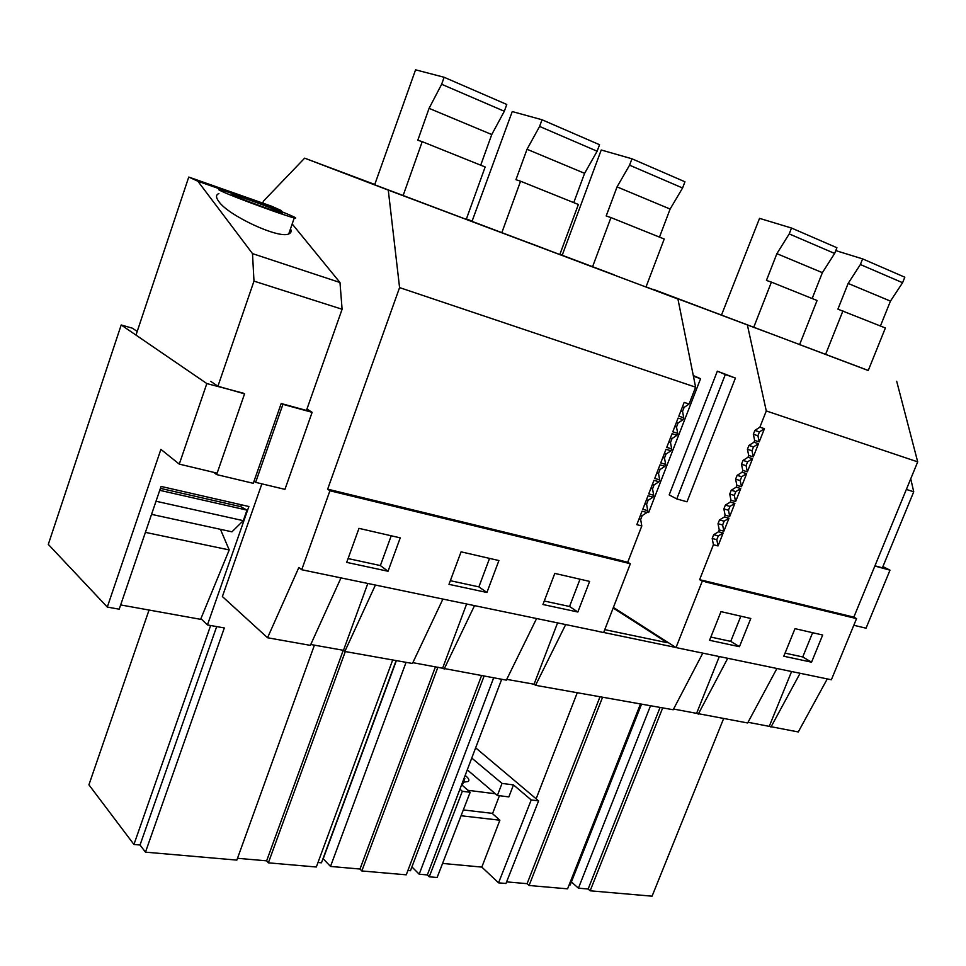 <?xml version="1.0" encoding="UTF-8"?>
<svg xmlns="http://www.w3.org/2000/svg" width="966" height="966" viewBox="0 0 966 966"><rect width="100%" height="100%" fill="white"/><g stroke="black" fill="none" stroke-linecap="round" stroke-linejoin="round"><path stroke-width="1.45" d="M391.23 535.78L380.375 565.557L348.074 558.565M388.03 571.256L346.697 562.381L358.978 528.366L400.238 537.857L388.03 571.256L380.375 565.557M623.07 561.113L627.731 562.248L641.798 525.963L636.823 524.659L642.052 511.171L647.015 512.511L647.739 510.64L642.776 509.299L648.017 495.775L652.98 497.152L653.704 495.268L648.741 493.892L653.994 480.331L658.957 481.744L659.681 479.861L654.731 478.436L659.995 464.839L664.946 466.288L665.671 464.392L660.732 462.943L666.009 449.299L670.947 450.784L671.684 448.888L666.745 447.391L672.046 433.71L676.985 435.243L677.721 433.348L672.783 431.802L678.096 418.085L683.022 419.655L683.759 417.747L678.832 416.177L684.17 402.411L689.084 404.017L695.617 387.173L399.574 287.602L327.655 489.158L622.78 560.932L625.364 562.49L329.925 490.764L301.718 569.735L298.88 567.44L267.546 637.753L222.385 596.541L261.883 483.845M598.389 631.366L301.718 569.735M598.618 631.51L603.641 632.561L630.327 563.806L627.731 562.248M625.364 562.49L630.327 563.806M577.849 612.009L589.634 581.411L554.798 573.406L542.94 604.511L577.849 612.009L569.542 606.491L544.269 601.021M498.915 560.546L486.912 592.484L448.985 584.345L461.072 551.84L498.915 560.546M375.243 184.651L304.652 158.158L388.272 190.109L399.574 287.602M262.776 203.101L263.452 201.121L304.652 158.158M375.231 184.663L320.301 164.051L375.158 184.904M314.421 645.155L236.851 860.102L145.468 852.157L140.034 845.008L133.936 844.465L88.92 784.827L149.042 610.041M133.936 844.465L210.636 625.509M140.034 845.008L216.686 626.584M237.503 858.291L266.64 860.839L343.244 650.275M444.119 77.268L506.776 104.461L504.324 111.259L441.643 84.271L444.119 77.268L415.573 69.818L374.663 184.76L466.252 219.367M327.655 489.158L329.925 490.764M695.617 387.173L677.939 299.025L388.272 190.109M677.939 299.025L646.049 286.878M562.284 255.036L559.966 254.167L562.272 255.06M466.397 218.968L472.591 221.299L466.409 218.944M559.882 254.384L614.666 275.02M520.565 181.222L578.368 204.478L559.821 254.553L472.012 221.371L512.246 111.561L542.023 119.76L539.596 126.437L527.025 149.271L515.953 179.688L520.565 181.222L501.801 232.734M559.821 254.553L529.344 242.937M466.324 219.185L472.507 221.528M145.468 852.157L224.317 627.948L207.436 624.93L200.904 618.663M723.582 718.692L652.074 896.182L590.154 890.797L588.137 889.022L578.417 888.165L650.529 705.735M571.413 881.958L578.417 888.165M569.167 884.808L570.242 884.904L641.545 704.142M640.482 703.948L567.585 888.841L529.09 885.496L527.098 883.673L600.019 696.764M506.607 881.873L527.098 883.673M498.553 882.839L505.967 883.492L538.605 800.874L531.228 799.945L498.553 882.839L481.829 867.094L442.585 863.435M411.914 866.913L419.196 874.206L427.346 874.93L429.242 876.814L437.127 877.502L470.164 792.277L461.627 784.718M407.906 870.487L410.478 870.716L484.051 676.188M481.515 675.729L406.263 874.822L361.815 870.958L359.98 869.026L330.505 866.442L406.07 662.338M323.042 858.569L330.505 866.442M317.995 862.505L321.473 862.807L396.145 660.575M392.703 659.971L316.329 867.009L268.367 862.831L266.64 860.839M375.4 585.046L344.838 651.47L343.485 650.323L310.762 644.503M442.923 599.065L412.458 663.473L344.838 651.47M367.817 583.464L343.485 650.323M340.974 577.897L310.376 645.36L267.546 637.753M306.959 409.016L312.127 412.325L284.946 489.364L255.628 482.36L254.046 481.153M268.367 862.831L345.285 651.555M361.815 870.958L437.948 667.12M107.298 607.071L48.3 544.389L121.197 324.974L206.833 383.562L179.278 464.115L160.899 449.371L107.298 607.071L119.204 609.196L161.068 486.429L248.878 506.51L207.436 624.93M827.27 678.917L798.266 731.95L748.034 722.278M776.942 668.46L747.66 722.966L673.58 709.032M702.837 653.064L673.205 709.756L535.538 685.317L534.065 684.218L506.739 679.364M536.589 618.53L506.353 680.136L412.844 662.664M359.98 869.026L435.497 666.685M323.272 858.593L396.374 660.623M474.511 605.634L444.119 669.1M466.626 603.991L442.706 667.965M486.912 592.484L478.882 586.881L450.349 580.699M489.557 558.396L478.882 586.881M594.706 630.605L598.425 631.39M419.196 874.206L493.638 677.89M429.242 876.814L462.328 791.299L459.937 789.162L427.346 874.93M459.937 789.162L501.68 679.315M565.69 624.567L535.538 685.317M557.575 622.889L534.065 684.218M603.665 632.476L675.802 647.462M580.011 579.202L569.542 606.491M653.028 289.534L721.952 315.339M121.197 324.974L132.354 328.174L137.196 331.459M243.661 393.271L206.833 383.562M244.555 393.862L217.133 473.159L179.278 464.115M312.127 412.325L282.917 404.343L255.628 482.36M282.917 404.343L282 403.752M868.253 370.461L653.125 289.293M860.368 264.527L862.614 258.888L904.816 277.206L902.594 282.712L860.368 264.527L848.148 283.436L837.908 309.156L885.387 327.981L868.241 370.521L799.607 344.608M868.277 370.533L835.361 358.024M791.516 228.036L836.918 247.731L834.648 253.454L789.222 233.905L791.516 228.036L759.542 218.364L721.445 315.182L767.04 332.328M896.69 381.268L917.7 461.869L766.292 410.948L747.418 325.144M766.292 410.948L759.88 427.177L764.444 428.675L759.228 441.873L754.651 440.399L753.927 442.247L748.928 445.447L747.406 449.299L748.71 455.433L753.287 456.858L758.503 443.696L753.927 442.247M699.589 579.721L704.262 580.759L706.87 582.377L699.589 579.721L713.415 544.727L718.04 545.935L723.16 532.99L718.547 531.759L719.259 529.948L723.872 531.191L729.016 518.223L724.403 516.943L725.116 515.132L729.728 516.412L734.872 503.395L730.272 502.079L730.996 500.267L735.597 501.583L740.753 488.53L736.164 487.19L736.877 485.367L741.477 486.719L746.658 473.63L742.069 472.253L742.782 470.418L747.37 471.806L752.562 458.681L747.986 457.268L748.71 455.433M917.7 461.869L853.835 617.129L704.262 580.759M853.835 617.129L856.552 618.614L706.907 582.281M856.552 618.614L831.376 679.762L675.995 647.582L702.234 581.254M811.561 662.181L822.67 635.012L794.994 628.649L783.8 656.228L811.561 662.181L802.734 656.952L785.056 653.125M739.449 646.701L750.787 618.482L720.986 611.623L709.563 640.289L739.449 646.701L730.743 641.376L710.843 637.065M800.102 673.266L770.94 727.108M812.623 632.706L802.734 656.952M727.76 658.244L698.237 714.2M791.601 671.503L769.371 726.07M588.137 889.022L660.092 707.426M590.154 890.797L662.7 707.885M529.09 885.496L602.579 697.223M874.858 566.028L890 570.169L866.043 628.19L853.811 625.268M882.912 566.595L890 570.169M719.344 656.494L696.679 713.149M740.837 616.187L730.743 641.376M475.646 747.829L536.13 798.785L577.257 692.731M764.444 428.675L759.433 431.911L754.869 430.425L759.88 427.177M754.869 430.425L753.335 434.289L757.912 435.763L759.433 431.911M757.912 435.763L759.228 441.873M758.503 443.696L753.504 446.896L748.928 445.447M747.406 449.299L751.983 450.736L753.504 446.896M751.983 450.736L753.287 456.858M752.562 458.681L747.599 461.833L743.023 460.42L747.986 457.268M743.023 460.42L741.502 464.272L746.078 465.672L747.599 461.833M746.078 465.672L747.37 471.806M746.658 473.63L741.707 476.733L737.118 475.357L742.069 472.253M737.118 475.357L735.609 479.196L740.197 480.561L741.707 476.733M740.197 480.561L741.477 486.719M740.753 488.53L735.826 491.597L731.238 490.257L736.164 487.19M731.238 490.257L729.728 494.085L734.329 495.413L735.826 491.597M734.329 495.413L735.597 501.583M734.872 503.395L729.97 506.413L725.369 505.109L730.272 502.079M725.369 505.109L723.872 508.925L728.473 510.217L729.97 506.413M728.473 510.217L729.728 516.412M729.016 518.223L724.126 521.193L719.525 519.925L724.403 516.943M719.525 519.925L718.016 523.729L722.628 524.985L724.126 521.193M722.628 524.985L723.872 531.191M723.16 532.99L718.306 535.925L713.693 534.693L718.547 531.759M713.693 534.693L712.196 538.485L716.808 539.704L718.306 535.925M716.808 539.704L718.04 545.935M706.87 582.377L704.226 580.844M471.758 758.056L502.03 783.402L513.477 784.911L508.853 796.902L497.393 795.465L467.278 769.842M502.03 783.402L497.393 795.465M492.129 813.324L499.881 820.206L481.829 867.094M513.477 784.911L531.228 799.945M461.072 815.751L499.881 820.206M462.255 785.273L464.815 778.524L464.187 777.968M464.815 778.524L464.018 778.415M462.328 791.299L470.164 792.277M604.776 629.639L667.204 642.692L613.168 608M536.13 798.785L538.605 800.874M680.873 410.924L682.539 411.456L684.097 407.447L682.431 406.903M682.539 411.456L683.759 417.747M683.022 419.655L678.047 423.036L676.381 422.504M674.836 426.513L676.502 427.032L678.047 423.036M676.502 427.032L677.721 433.348M676.985 435.243L672.034 438.576L670.368 438.057M668.81 442.054L670.489 442.561L672.034 438.576M670.489 442.561L671.684 448.888M670.947 450.784L666.033 454.068L664.354 453.573M662.809 457.546L664.487 458.053L666.033 454.068M664.487 458.053L665.671 464.392M664.946 466.288L660.044 469.524L658.365 469.029M656.832 473.002L658.51 473.485L660.044 469.524M658.51 473.485L659.681 479.861M658.957 481.744L654.079 484.932L652.4 484.449M650.867 488.41L652.545 488.881L654.079 484.932M652.545 488.881L653.704 495.268M652.98 497.152L648.126 500.291L646.447 499.833M644.914 503.781L646.592 504.24L648.126 500.291M646.592 504.24L647.739 510.64M647.015 512.511L642.185 515.615L640.506 515.156M638.985 519.092L640.663 519.539L642.185 515.615M640.663 519.539L641.798 525.963M689.084 404.017L684.097 407.447M613.398 607.421L675.995 647.582M717.327 371.185L725.309 374.542L676.78 498.939L669.172 494.906L717.327 371.185L735.416 378.056L687.019 501.801L676.78 498.939M693.286 375.545L700.579 378.696L648.669 512.523L647.172 512.125M700.579 378.696L693.431 376.257M725.309 374.542L735.416 378.056M753.335 434.289L754.651 440.399M741.502 464.272L742.782 470.418M735.609 479.196L736.877 485.367M729.728 494.085L730.996 500.267M723.872 508.925L725.116 515.132M718.016 523.729L719.259 529.948M712.196 538.485L713.415 544.727M874.955 565.798L882.405 567.827L913.739 491.791L910.733 478.798M906.362 489.436L913.739 491.791M188.756 177.056L197.873 181.222L281.191 210.503L271.518 206.181L188.756 177.056L135.989 335.093M151.553 514.359L231.961 531.819L243.299 520.662L246.994 510.12L240.751 506.655L241.403 504.795M120.653 604.933L200.626 619.327L229.22 549.932L220.417 529.308M281.191 210.503L282.398 211.977M292.179 223.955L339.984 282.507L342.097 309.253L306.464 410.429L281.191 403.522L253.285 483.314L216.577 474.572L217.072 473.147M244.507 393.826L217.918 386.231L210.781 381.389M217.918 386.231L253.986 281.118L252.5 253.623L339.984 282.507M197.873 181.222L252.5 253.623M232.866 194.601L232.069 194.395M218.896 193.574C215.804 194.77 215.744 197.378 218.727 201.411C227.867 215.358 278.908 239.17 288.737 233.941C291.068 233.048 291.66 231.321 290.512 228.761M243.299 520.662L156.021 501.245M229.22 549.932L145.407 532.363M253.986 281.118L342.097 309.253M216.577 474.572L213.727 472.338M240.751 506.655L160.416 488.361M246.994 510.12L159.752 490.317M291.756 215.901C278.196 209.694 228.483 191.497 220.2 189.734C217.688 189.155 218.316 189.734 222.083 191.461C234.738 197.39 286.757 216.42 294.268 217.905C296.84 218.473 295.994 217.809 291.756 215.901M234.195 195.712C242.659 199.66 276.723 212.122 281.77 213.136C283.461 213.51 282.929 213.088 280.176 211.844C271.325 207.775 238.264 195.675 232.891 194.54C231.224 194.166 231.659 194.552 234.195 195.712M466.24 219.427L485.161 166.973L422.214 141.664L403.1 195.627M441.643 84.271L429.073 108.349L417.807 140.227L422.214 141.664M504.324 111.259L491.754 134.54L480.718 165.186M491.754 134.54L429.073 108.349M573.756 202.619L584.599 173.325L597.133 151.215L599.548 144.719L542.023 119.76M584.599 173.325L527.025 149.271M597.133 151.215L539.596 126.437M646.025 286.962L664.222 239.013L610.959 217.579L592.532 266.858M631.957 158.786L684.942 181.777L682.588 187.996L629.566 165.174L631.957 158.786L601.226 149.996L562.188 255.29M629.566 165.174L617.057 186.885L606.189 215.973L610.959 217.579M682.588 187.996L670.114 209.054L659.488 237.105M670.114 209.054L617.057 186.885M799.57 344.705L817.067 300.498L771.399 282.12L753.673 327.45M789.222 233.905L776.881 253.66L766.436 280.418L771.399 282.12M834.648 253.454L822.38 272.666L812.152 298.518M822.38 272.666L776.881 253.66M842.932 310.895L825.556 354.474M862.614 258.888L835.771 250.605M902.594 282.712L890.447 301.114L880.437 325.989M890.447 301.114L848.148 283.436M463.414 782.218L468.099 781.518C469.754 780.226 468.764 778.21 465.129 775.481M463.318 809.943L492.636 813.384L499.422 795.718M467.93 790.297L495.413 793.774M288.737 233.941L294.268 217.905"/></g></svg>
